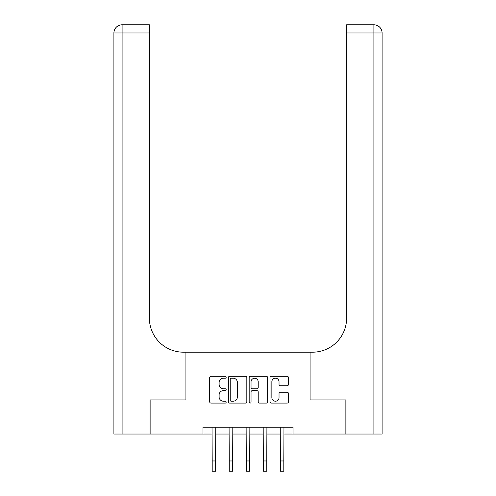 <?xml version="1.0" encoding="UTF-8"?>
<svg xmlns="http://www.w3.org/2000/svg" width="496" height="496" viewBox="0 0 496 496"><rect width="100%" height="100%" fill="white"/><g stroke="black" fill="none" stroke-linecap="round" stroke-linejoin="round"><path stroke-width="0.74" d="M226.176 377.245A0.936 0.936 0 0 0 225.24 376.303L211.011 376.303A1.339 1.339 0 0 0 209.672 377.642L209.672 401.748A1.339 1.339 0 0 0 211.011 403.087L225.24 403.087A0.936 0.936 0 0 0 226.176 402.151A0.936 0.936 0 0 0 225.24 401.208L223.398 401.208A4.284 4.284 0 0 1 219.114 396.924L219.114 394.915A4.284 4.284 0 0 1 223.398 390.631L225.24 390.631A0.936 0.936 0 0 0 226.176 389.695A0.936 0.936 0 0 0 225.24 388.759L223.398 388.759A4.284 4.284 0 0 1 219.114 384.474L219.114 382.466A4.284 4.284 0 0 1 223.398 378.181L225.24 378.181A0.936 0.936 0 0 0 226.176 377.245M287.128 385.745A1.339 1.339 0 0 0 288.467 384.406L288.467 377.642A1.339 1.339 0 0 0 287.128 376.303L271.331 376.303A1.339 1.339 0 0 0 269.991 377.642L269.991 401.748A1.339 1.339 0 0 0 271.331 403.087L287.128 403.087A1.339 1.339 0 0 0 288.467 401.748L288.467 393.576A1.339 1.339 0 0 0 287.128 392.237L280.37 392.237A1.339 1.339 0 0 0 279.031 393.576L279.031 397.631A3.584 3.584 0 0 1 275.447 401.208A3.584 3.584 0 0 1 271.864 397.631L271.864 381.765A3.584 3.584 0 0 1 275.447 378.181A3.584 3.584 0 0 1 279.031 381.765L279.031 384.406A1.339 1.339 0 0 0 280.37 385.745L287.128 385.745M382.094 434.031L382.094 32.984L382.094 434.031L345.941 434.031L345.941 399.925L310.068 399.925L345.873 399.925L345.873 434.031L293.018 434.031L293.018 427.211L202.982 427.211L202.982 434.031L212.195 434.031M202.982 434.031L150.127 434.031L150.127 399.925L185.932 399.925L185.932 352.185L310.068 352.185L310.068 399.925L310.068 352.185L312.523 352.185A34.1 34.1 0 0 0 346.623 318.079L346.623 24.8L373.903 24.8L346.623 24.8M246.828 377.642A1.339 1.339 0 0 0 245.489 376.303L229.691 376.303A1.339 1.339 0 0 0 228.352 377.642L228.352 401.748A1.339 1.339 0 0 0 229.691 403.087L245.489 403.087A1.339 1.339 0 0 0 246.828 401.748L246.828 377.642M250.511 376.303L266.309 376.303A1.339 1.339 0 0 1 267.648 377.642L267.648 401.748A1.339 1.339 0 0 1 266.309 403.087L259.551 403.087A1.339 1.339 0 0 1 258.211 401.748L258.211 391.97A1.339 1.339 0 0 0 256.872 390.631L252.383 390.631A1.339 1.339 0 0 0 251.044 391.97L251.044 402.151A0.936 0.936 0 0 1 250.108 403.087A0.936 0.936 0 0 1 249.172 402.151L249.172 377.642A1.339 1.339 0 0 1 250.511 376.303M215.605 434.031L229.245 434.031M232.655 434.031L246.295 434.031M249.705 434.031L263.345 434.031M266.755 434.031L280.395 434.031M283.805 434.031L293.018 434.031M231.161 378.181A0.936 0.936 0 0 0 230.225 379.118L230.225 400.272A0.936 0.936 0 0 0 231.161 401.208L233.101 401.208A4.284 4.284 0 0 0 237.392 396.924L237.392 382.466A4.284 4.284 0 0 0 233.101 378.181L231.161 378.181M258.211 381.827A3.584 3.584 0 0 0 254.628 378.25A3.584 3.584 0 0 0 251.044 381.827L251.044 387.419A1.339 1.339 0 0 0 252.383 388.759L256.872 388.759A1.339 1.339 0 0 0 258.211 387.419L258.211 381.827M212.028 427.211L212.195 460.97L215.605 460.97L215.766 427.211M212.195 460.97L212.195 471.2L215.605 471.2L215.605 460.97M229.084 427.211L229.245 460.97L232.655 460.97L232.816 427.211M229.245 460.97L229.245 471.2L232.655 471.2L232.655 460.97M246.134 427.211L246.295 460.97L249.705 460.97L249.866 427.211M246.295 460.97L246.295 471.2L249.705 471.2L249.705 460.97M263.184 427.211L263.345 460.97L266.755 460.97L266.916 427.211M263.345 460.97L263.345 471.2L266.755 471.2L266.755 460.97M280.234 427.211L280.395 460.97L283.805 460.97L283.972 427.211M280.395 460.97L280.395 471.2L283.805 471.2L283.805 460.97M150.059 399.925L185.932 399.925L185.932 352.185L183.477 352.185A34.1 34.1 0 0 1 149.377 318.079L149.377 32.984L122.097 32.984L122.097 434.031L150.059 434.031L150.059 399.925M122.097 434.031L113.906 434.031L113.906 32.984A8.184 8.184 0 0 1 122.097 24.8L149.377 24.8L149.377 32.984M149.377 24.8L122.097 24.8A8.184 8.184 0 0 0 113.906 32.984L122.097 32.984L122.097 24.8M183.477 352.185A34.1 34.1 0 0 1 149.377 318.079M373.903 434.031L373.903 32.984L382.094 32.984A8.184 8.184 0 0 0 373.903 24.8A8.184 8.184 0 0 1 382.094 32.984L382.094 352.185M312.523 352.185A34.1 34.1 0 0 0 346.623 318.079M373.903 24.8L373.903 32.984L346.623 32.984"/></g></svg>
